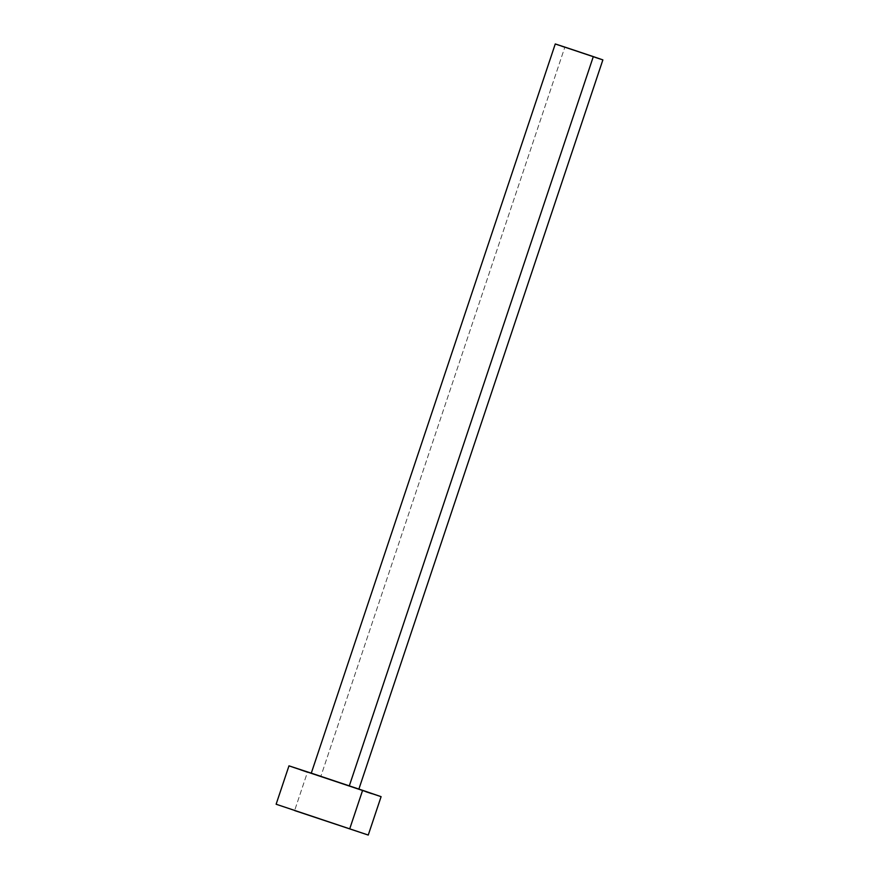 <?xml version="1.0" encoding="UTF-8"?>
<svg xmlns="http://www.w3.org/2000/svg" width="879" height="879" viewBox="0 0 879 879"><rect width="100%" height="100%" fill="white"/><g stroke="black" fill="none" stroke-linecap="round" stroke-linejoin="round"><path stroke-width="0.66" stroke-dasharray="4.39 3.3" d="M349.282 785.947L311.243 773.289L349.282 785.947M555.275 43.95L564.823 47.224L320.791 776.564L564.823 47.224L602.873 59.882M288.971 765.84L307.463 772.169L294.619 810.559L307.463 772.169L381.101 796.66M381.036 796.649L371.938 793.704M365.851 791.693L307.463 772.169M300.794 769.916L289.037 765.851M602.84 59.871L600.544 59.135M594.995 57.311L564.823 47.224M561.384 46.06L558.615 45.115M556.638 44.433L555.308 43.961"/><path stroke-width="1.32" d="M358.841 789.21L602.873 59.882L593.314 56.608L349.315 785.859L593.314 56.608L568.416 48.268L555.275 43.95L311.243 773.289M368.257 835.05L381.101 796.66L362.609 790.331L349.765 828.721L362.609 790.331L314.429 774.19L288.971 765.84L276.127 804.23L368.257 835.05L276.127 804.23M289.444 766.027L381.036 796.649M371.938 793.704L365.851 791.693M307.463 772.169L300.794 769.916M294.619 810.559L368.191 835.039L294.619 810.559M555.517 44.049L602.84 59.871M600.544 59.135L594.995 57.311M564.823 47.224L561.384 46.06M558.615 45.115L556.638 44.433"/></g></svg>
